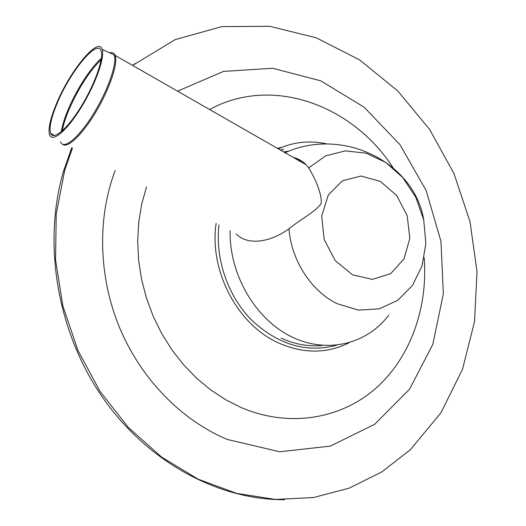 <?xml version="1.0" encoding="UTF-8"?>
<svg xmlns="http://www.w3.org/2000/svg" width="526" height="526" viewBox="0 0 526 526"><rect width="100%" height="100%" fill="white"/><g stroke="black" fill="none" stroke-linecap="round" stroke-linejoin="round"><path stroke-width="0.79" d="M72.45 148.076L64.626 170.68L56.216 214.194L55.565 259.883L62.857 305.922L77.901 350.395L100.058 391.462L128.364 427.46L161.548 457.035L198.151 479.206L236.661 493.401L275.571 499.45L313.509 497.53L349.244 488.128L381.764 471.934L410.267 449.809L440.939 412.792L462.532 369.226L474.577 321.399L476.997 271.488L469.994 221.564L453.997 173.606L429.643 129.468L397.801 90.978L359.547 59.865L316.264 37.8L269.667 26.3L221.84 26.616L175.237 39.588L132.611 65.428M71.74 147.707L63.429 171.489C42.481 243.347 57.097 331.525 102.3 397.005C147.655 462.446 218.823 500.114 284.5 499.7M134.761 63.712L132.591 65.421M236.194 233.873C246.806 245.366 269.516 243.084 288.965 228.771C291.299 260.488 311.471 291.463 337.337 303.765L358.443 310.11L379.239 308.841L397.781 300.307L412.437 285.513L422.036 265.952L425.863 243.42L423.713 219.881L415.803 197.309L402.811 177.597L385.782 162.435L366.103 153.204L345.457 150.863L325.679 155.841L308.67 167.899C314.66 177.334 322.57 194.929 321.103 203.726C315.199 211.971 299.859 219.756 288.965 228.771M308.67 167.899L306.099 164.763C302.562 161.114 298.249 158.642 293.146 157.346M56.151 104.464C69.439 71.457 98.493 35.86 102.169 49.418C105.101 57.321 95.291 84.765 80.958 107.817C66.671 130.974 52.192 142.947 49.562 134.814C47.984 129.12 50.18 119.001 56.151 104.464C69.439 71.457 98.493 35.86 102.169 49.418C105.101 57.321 95.291 84.765 80.958 107.817C66.671 130.974 52.192 142.947 49.562 134.814C47.984 129.12 50.18 119.001 56.151 104.464M56.874 103.99C69.656 72.226 97.599 38.017 101.117 51.055C103.931 58.662 94.502 85.034 80.741 107.172C67.012 129.422 53.087 140.961 50.549 133.137C49.03 127.673 51.14 117.962 56.874 103.99C69.656 72.226 97.599 38.017 101.117 51.055C103.931 58.662 94.502 85.034 80.741 107.172C67.012 129.422 53.087 140.961 50.549 133.137C49.03 127.673 51.14 117.962 56.874 103.99M295.862 158.905L301.615 161.028M219 224.865C214.93 258.667 227.824 296.177 251.842 320.327C278.339 344.852 306.579 353.156 336.555 345.24M283.784 149.345L280.391 150.041M283.665 151.922L289.155 151.074L283.665 151.922M115.194 170.47C97.126 217.928 98.401 276.801 119.77 328.132C141.336 379.377 181.818 420.452 227.278 439.434L279.707 451.768L330.348 446.114L374.736 424.232L409.59 389.122L432.806 344.405L443.333 293.916L440.966 241.434L426.172 190.576L400.03 144.749L364.143 107.179L320.728 80.826L272.672 68.255L223.543 71.404L177.558 91.169M146.504 186.881L141.658 204.318L138.686 222.551L137.667 241.329L138.627 260.377L141.573 279.418L146.465 298.176L153.237 316.356L161.791 333.701L171.989 349.954L183.679 364.88L196.671 378.266L210.768 389.95L225.739 399.773L241.375 407.63C289.359 428.085 341.045 418.9 375.893 388.234C410.694 357.272 428.046 307.506 424.186 257.648M392.975 167.597C352.637 105.042 272.06 75.172 209.624 109.526M216.133 223.359C208.993 270.89 237.68 325.048 278.833 343.07C303.64 353.84 327.04 353.755 349.034 342.801M281.778 147.346L277.38 148.319M281.042 338.073C294.81 344.359 308.624 346.818 322.497 345.437M62.758 144.341C67.703 148.68 82.812 134.143 96.291 111.275C109.816 88.473 118.219 63.113 115.155 55.434C114.195 52.942 112.36 52.094 109.664 52.889C112.36 52.094 114.195 52.942 115.155 55.434L114.254 55.02C117.476 63.173 107.652 91.208 92.997 114.648C78.387 138.206 63.409 150.239 60.523 141.823C63.409 150.239 78.387 138.206 92.997 114.648C107.652 91.208 117.476 63.173 114.254 55.02L102.169 49.418L115.155 55.434L306.099 164.763L115.155 55.434C118.219 63.113 109.816 88.473 96.291 111.275C82.812 134.143 67.703 148.68 62.758 144.341M67.801 110.381C64.376 118.718 62.226 125.826 61.351 131.704C62.226 125.826 64.376 118.718 67.801 110.381C75.948 90.426 90.696 67.479 101.34 58.432C90.696 67.479 75.948 90.426 67.801 110.381M68.518 110.782C78.065 88.795 88.947 71.746 101.156 59.635C88.947 71.746 78.065 88.795 68.518 110.782C65.336 118.521 63.252 125.227 62.265 130.908C63.252 125.227 65.336 118.521 68.518 110.782M352.512 274.809L372.362 279.385L390.706 273.619L403.994 258.93L409.813 238.35L407.229 215.838L396.775 195.593L380.364 181.398L361.014 176.032L342.413 180.78L328.303 194.975L321.708 215.956L324.161 239.468L335.22 260.554L352.512 274.809M230.125 230.69C229.119 273.993 255.011 318.631 290.786 336.416C326.574 354.346 366.846 344.313 388.806 315.081M327.409 144.039C310.353 140.192 293.981 141.796 278.307 148.851M63.429 171.489L64.626 170.68M50.549 133.137L54.421 135.616L50.549 133.137M423.818 220.387C414.929 162.988 343.563 126.24 285.053 152.711"/></g></svg>
